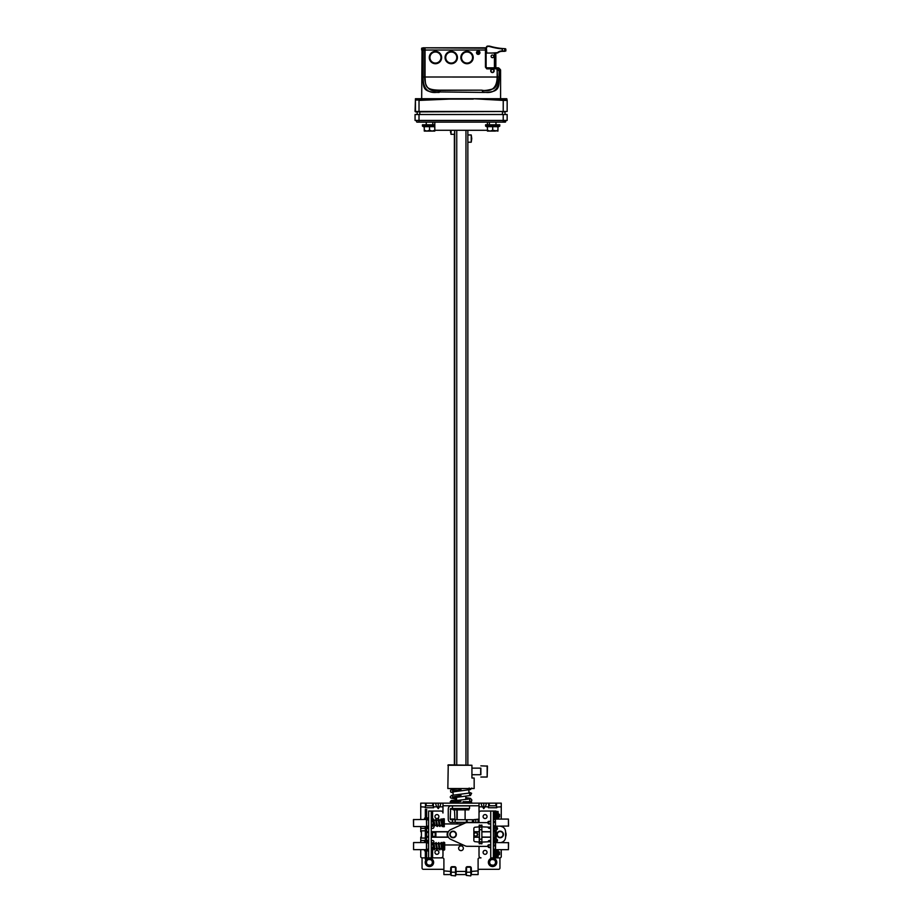 <?xml version="1.0" encoding="UTF-8"?>
<svg xmlns="http://www.w3.org/2000/svg" width="922" height="922" viewBox="0 0 922 922"><rect width="100%" height="100%" fill="white"/><g stroke="black" fill="none" stroke-linecap="round" stroke-linejoin="round"><path stroke-width="1.38" d="M433.375 803.143L433.375 807.084A0.657 0.657 0 0 1 432.718 807.753L426.137 807.753A0.657 0.657 0 0 1 425.48 807.084L420.743 806.831L420.743 803.143L442.975 803.143L442.975 813.008A1.971 1.971 0 0 0 441.004 811.037L431.266 811.037L431.266 857.875L426.656 857.875M431.266 811.037L428.638 811.037L428.638 857.875M488.764 847.433A1.314 1.314 0 0 0 489.421 847.618L490.735 847.618M478.91 846.292A1.971 1.971 0 0 1 479.025 846.949L479.025 855.904A1.971 1.971 0 0 0 480.996 857.875L479.417 857.875A1.314 1.314 0 0 0 478.103 859.189L478.103 874.586L471.257 874.586L471.453 872.731L470.935 874.044L470.796 872.742M463.19 844.978L444.946 844.978A1.971 1.971 0 0 0 444.681 845.001M431.266 857.875L441.004 857.875A1.971 1.971 0 0 0 442.975 855.904L442.975 848.828L442.445 849.865L440.681 843.595M431.266 840.507L432.579 840.507A1.314 1.314 0 0 1 433.893 841.821L433.893 843.353M421.4 837.084L420.743 837.084L420.743 840.507L425.342 840.507M426.656 840.507L428.638 840.507M420.743 837.222L421.4 837.222M426.656 837.222L428.638 837.222M431.266 837.222L448.426 837.222M448.426 831.69L431.266 831.69M428.638 831.69L426.656 831.69M421.4 831.69L420.743 831.69L421.4 831.828M425.342 828.405L420.743 828.405L420.743 831.69M433.893 826.124L433.893 827.092A1.314 1.314 0 0 1 432.579 828.405L431.266 828.405M428.638 828.405L426.656 828.405M444.946 823.934L444.681 823.934A1.971 1.971 0 0 0 444.946 823.934L463.19 823.934M478.91 822.62A1.971 1.971 0 0 0 479.025 821.951L479.025 813.008A1.971 1.971 0 0 1 480.996 811.037L490.735 811.037L490.735 857.875L496.001 857.875L496.52 854.175M489.167 821.318A1.314 1.314 0 0 1 489.421 821.295L490.735 821.295M488.107 827.218A1.314 1.314 0 0 0 489.421 828.405L490.735 828.405M493.362 828.405L497.523 828.405M490.735 831.69L481.872 831.69M479.244 831.69L473.85 831.69M473.85 837.222L479.244 837.222M481.872 837.222L490.735 837.222M497.523 840.507L493.362 840.507M490.735 840.507L489.421 840.507A1.314 1.314 0 0 0 488.107 841.694M496.52 852.366L496.001 849.669L496.001 857.875L499.943 857.875L499.943 868.005A1.314 1.314 0 0 1 498.629 869.319L479.417 869.319A1.314 1.314 0 0 0 478.103 870.633M495.54 849.669L508.425 849.669L508.564 842.696L495.54 842.57L495.54 849.669L495.54 842.57L493.362 842.616M496.52 814.737L496.001 811.037L493.362 811.037L493.362 857.875M493.362 826.296L496.001 826.296M496.001 811.037L496.001 819.082L496.52 816.546M496.001 814.737L496.001 818.436M493.362 811.037L490.735 811.037M496.001 852.366L496.001 856.065M431.266 836.819L432.579 836.819L432.579 832.082L431.266 832.082M425.342 857.875L422.057 857.875A1.314 1.314 0 0 1 420.743 856.561L420.743 849.646M420.743 840.507L420.743 842.547M426.656 837.084L428.638 837.084M431.266 837.084L448.357 837.084M448.357 831.828L431.266 831.828M428.638 831.828L426.656 831.828M420.743 806.831L420.743 819.462M420.743 826.561L420.743 828.405M438.238 803.143L438.238 808.652L436.947 806.831C435.472 804.56 435.472 803.327 436.947 803.143M438.238 808.652L439.529 806.831C441.004 804.56 441.004 803.327 439.529 803.143M479.025 822.62L479.025 803.143L501.257 803.143L501.257 806.831L496.52 807.084A0.657 0.657 0 0 1 495.863 807.753L489.282 807.753A0.657 0.657 0 0 1 488.625 807.084L488.625 803.143M483.762 803.143L483.762 808.652L482.471 806.831C480.996 804.56 480.996 803.327 482.471 803.143M483.762 808.652L485.053 806.831C486.528 804.56 486.528 803.327 485.053 803.143M501.257 819.082L501.257 806.831M490.735 831.828L481.872 831.828M479.244 831.828L473.85 831.828M473.85 837.084L479.244 837.084M481.872 837.084L490.735 837.084M499.943 857.875A1.314 1.314 0 0 0 501.257 856.561L501.257 849.669M466.474 872.742L466.336 875.416L465.806 874.102L466.002 868.005A1.314 1.314 0 0 1 467.316 866.692L469.943 866.692A1.314 1.314 0 0 1 471.257 868.005L471.453 872.731M451.204 872.742L451.065 875.416L450.547 874.102L450.743 868.005A1.314 1.314 0 0 1 452.057 866.692L454.684 866.692A1.314 1.314 0 0 1 455.998 868.005L455.998 874.586L466.002 874.586M432.579 848.978L432.579 857.875L442.583 857.875A1.314 1.314 0 0 1 443.897 859.189L443.897 874.586L450.743 874.586M461 845.9A2.363 2.363 0 0 0 458.637 848.275A2.363 2.363 0 0 0 461 850.637A2.363 2.363 0 0 0 463.363 848.275A2.363 2.363 0 0 0 461 845.9M455.998 874.586L455.48 875.9L455.48 872.212L451.261 872.212L451.261 868.005A0.784 0.784 0 0 1 452.057 867.222L454.684 867.222A0.784 0.784 0 0 1 455.48 868.005L455.526 872.742M451.065 875.416L455.48 875.9M443.897 870.633A1.314 1.314 0 0 0 442.583 869.319L423.371 869.319A1.314 1.314 0 0 1 422.057 868.005L422.057 857.875M429.422 859.385A2.962 2.962 0 0 0 426.46 862.347A2.962 2.962 0 0 0 429.422 865.309A2.962 2.962 0 0 0 432.383 862.347A2.962 2.962 0 0 0 429.422 859.385M426.656 859.177A4.207 4.207 0 0 1 433.628 862.347A4.207 4.207 0 0 1 425.561 864.018A4.207 4.207 0 0 1 426.367 859.454M492.579 859.385A2.962 2.962 0 0 0 489.617 862.347A2.962 2.962 0 0 0 492.579 865.309A2.962 2.962 0 0 0 495.54 862.347A2.962 2.962 0 0 0 492.579 859.385M492.579 858.14A4.207 4.207 0 0 1 496.785 862.347A4.207 4.207 0 0 1 492.579 866.553A4.207 4.207 0 0 1 488.372 862.347A4.207 4.207 0 0 1 492.579 858.14M471.315 871.428L478.103 870.898M443.897 870.898L450.685 871.428M456.056 871.428L465.944 871.428M425.48 805.77L433.375 805.77M442.975 805.77L479.025 805.77M488.625 805.77L496.52 805.77M442.975 803.143L479.025 803.143M496.52 803.143L496.52 806.831M425.48 806.831L425.48 803.143M488.372 807.753L489.282 807.753M495.863 807.753L496.785 807.753M425.215 807.753L426.137 807.753M432.718 807.753L433.628 807.753M470.935 875.416L470.935 874.044M470.739 868.005L470.739 872.212L466.52 872.212L466.52 868.005A0.784 0.784 0 0 1 467.316 867.222L469.943 867.222A0.784 0.784 0 0 1 470.739 868.005L471.257 868.005M466.336 875.416L470.739 875.9M455.664 875.416L456.194 874.102M489.282 862.347A3.285 3.285 0 0 0 492.579 865.643A3.285 3.285 0 0 0 495.863 862.347A3.285 3.285 0 0 0 492.579 859.062A3.285 3.285 0 0 0 489.282 862.347M489.651 862.785L489.686 861.701M489.72 861.586L490.02 860.848M491.069 859.8L491.887 859.465M492.002 859.442L494.088 859.8M495.126 860.848L495.437 861.574M495.506 861.92L495.471 862.992M495.437 863.107L495.126 863.845M494.088 864.894L493.27 865.228M493.155 865.251L491.069 864.894M490.031 863.856L489.72 863.119M426.137 862.347A3.285 3.285 0 0 0 429.422 865.643A3.285 3.285 0 0 0 432.718 862.347A3.285 3.285 0 0 0 429.422 859.062A3.285 3.285 0 0 0 426.137 862.347M426.494 862.785L426.529 861.701M426.563 861.586L426.874 860.848M427.912 859.8L428.73 859.465M428.845 859.442L430.931 859.8M431.969 860.848L432.28 861.574M432.349 861.92L432.314 862.992M432.28 863.107L431.98 863.845M430.931 864.894L430.113 865.228M429.998 865.251L427.912 864.894M426.874 863.856L426.563 863.119M487.047 816.558A1.971 1.971 0 0 1 485.076 818.54A1.971 1.971 0 0 1 483.105 816.558A1.971 1.971 0 0 1 485.076 814.587A1.971 1.971 0 0 1 487.047 816.558M487.047 852.354A1.971 1.971 0 0 1 485.076 854.325A1.971 1.971 0 0 1 483.105 852.354A1.971 1.971 0 0 1 485.076 850.372A1.971 1.971 0 0 1 487.047 852.354M438.895 816.558A1.971 1.971 0 0 1 436.924 818.54A1.971 1.971 0 0 1 434.954 816.558A1.971 1.971 0 0 1 436.924 814.587A1.971 1.971 0 0 1 438.895 816.558M438.895 852.354A1.971 1.971 0 0 1 436.924 854.325A1.971 1.971 0 0 1 434.954 852.354A1.971 1.971 0 0 1 436.924 850.372A1.971 1.971 0 0 1 438.895 852.354M495.345 823.957L495.345 821.318M490.735 823.957L488.821 823.957L490.735 823.957M490.735 821.318L488.821 821.318L490.735 821.318M490.735 823.819L488.821 823.957L487.508 822.643L488.821 821.456L488.821 823.819L487.508 822.643L488.579 823.934M488.821 823.957L487.508 822.643L488.268 821.444M488.821 821.318L487.508 822.643L488.821 821.318L490.735 821.456M495.402 819.508L495.345 821.502L493.362 821.502M495.402 825.835L493.362 825.812L495.402 825.824M495.345 825.801L495.345 821.502M495.345 822.412L493.362 822.412M495.402 819.22L495.54 826.193L495.402 819.22M495.54 826.193L508.564 826.054L508.425 819.082L495.54 819.082M508.425 826.193L508.425 819.082M495.345 847.433L495.345 844.806M490.735 847.433L488.821 847.433L487.508 846.119L488.821 844.944L488.821 847.306L487.508 846.119L488.579 847.41M490.735 847.306L488.821 847.433L487.508 846.119L488.821 844.806L490.735 844.806M487.542 846.396L467.224 846.292A5.267 5.267 0 0 1 465.057 845.831L450.835 839.366A5.394 5.394 0 0 1 450.835 829.546L465.057 823.081A5.267 5.267 0 0 1 467.224 822.62L487.508 822.62M490.735 844.944L488.821 844.806L487.508 846.119L488.268 844.932M495.402 849.3L493.362 849.289L495.402 849.289M495.345 849.277L495.345 842.962L493.362 842.962L495.345 842.962M495.345 845.912L493.362 845.912M508.425 849.669L508.425 842.57M426.656 821.698L426.656 824.326M431.266 821.698L433.179 821.698L434.493 823.012L433.179 824.199L433.179 821.825L434.493 823.012L433.421 821.721M431.266 821.825L433.179 821.698L434.493 823.012L433.179 824.326L431.266 824.326M433.686 821.802L433.017 820.177M431.266 824.199L433.179 824.326L434.493 823.012L433.732 824.199M434.181 825.559L434.85 825.697L434.493 823.012M426.656 818.448L428.638 818.448L426.656 818.459L426.656 819.508L428.638 819.508M426.656 817.192L426.656 809.47L425.342 809.47L425.342 817.192L426.656 817.192L426.656 819.635L428.638 819.623M428.638 819.635L426.656 819.635L426.656 827.172L428.638 827.172M428.638 826.423L426.656 826.423L426.656 829.892L425.342 829.892L425.342 828.532L426.656 828.532M426.656 827.483L428.638 827.483M426.656 818.021L428.638 818.021M426.598 826.435L426.46 819.462L426.598 826.435M426.46 819.462L413.436 819.589L413.575 826.561L426.46 826.561M413.575 819.462L413.575 826.561M426.656 847.41L426.656 844.783M431.266 847.41L433.179 847.41L431.266 847.41M431.266 844.783L433.179 844.783L434.493 846.096L433.524 847.364M434.804 848.736L433.985 847.134L434.608 848.736M434.458 846.384L433.179 847.41L433.179 844.909L434.493 846.096L433.179 844.783L434.423 845.681M426.656 841.786L428.638 841.786L426.656 841.786L426.656 842.65L428.638 842.65M425.342 829.892L425.342 839.02L426.656 839.02L426.656 850.499L428.638 850.499L426.656 850.51M428.638 849.565L426.656 849.565L426.656 851.721L425.342 851.721L425.342 859.454L426.656 859.454L426.656 851.721M426.656 850.902L428.638 850.902M426.656 841.429L428.638 841.429M426.46 849.646L426.46 842.547L413.575 842.547L413.575 849.646L426.46 849.646L426.46 842.547M413.575 849.646L413.575 842.547M500.496 826.193L501.96 826.677A5.267 5.267 0 0 1 505.556 831.667L505.556 837.245A5.267 5.267 0 0 1 501.96 842.235L500.957 842.57M479.244 842.938A0.657 0.657 0 0 1 479.117 843.342L479.578 843.803A0.657 0.657 0 0 1 479.97 843.665M481.157 843.665A0.657 0.657 0 0 1 481.549 843.803L482.01 843.342A0.657 0.657 0 0 1 481.872 842.938M481.872 842.086L490.735 841.694M493.362 841.694L496.22 841.694A1.314 1.314 0 0 0 497.534 840.38A1.314 1.314 0 0 0 496.22 839.066L493.362 839.066M493.362 829.846L496.22 829.846A1.314 1.314 0 0 0 497.534 828.532A1.314 1.314 0 0 0 496.22 827.218L493.362 827.218M490.735 827.218L481.872 826.827M481.872 825.974A0.657 0.657 0 0 1 482.01 825.57L481.549 825.109A0.657 0.657 0 0 1 481.157 825.248M479.97 825.248A0.657 0.657 0 0 1 479.578 825.109L479.117 825.57A0.657 0.657 0 0 1 479.244 825.974M479.244 826.827L475.164 827.218A1.314 1.314 0 0 0 473.85 828.532L473.85 840.38A1.314 1.314 0 0 0 475.164 841.694L479.244 842.086M494.907 839.066L494.907 829.846M481.872 843.837L481.872 825.075M479.244 825.075L479.371 827.092L481.872 827.092L479.452 827.092L479.452 841.821L481.872 841.821L479.371 841.821L479.244 843.837M481.872 843.665L479.244 843.665M479.244 825.248L481.872 825.248M479.244 843.63L479.244 825.282M496.439 814.322L496.439 816.961M498.548 814.322L498.548 816.961M499.551 814.322L499.551 816.961L499.551 814.322L498.629 814.322L498.099 812.847M496.439 851.951L496.439 854.59M498.548 851.951L498.548 854.59M499.551 851.951L499.551 854.59L499.551 851.951L498.629 851.951L498.099 850.476M496.52 814.322L496.001 812.847M497.05 818.171L497.05 811.464L498.099 811.464L498.099 813.861L497.05 813.861M497.189 819.082L497.05 817.088M497.05 817.802L497.142 819.082M498.018 819.082L498.099 817.088L497.961 819.082M498.099 817.088L498.099 813.861M498.076 818.171L498.629 818.436L498.629 816.546M496.52 851.951L496.001 850.476M498.099 850.799L498.099 856.711L497.05 856.711L498.099 856.711M497.085 849.669L497.05 850.799L497.131 849.669M497.05 850.799L497.05 856.711M498.099 856.065L498.629 854.175M444.681 842.616L443.102 842.224L443.102 850.107L444.289 850.107L444.289 842.282M444.681 849.658L444.681 842.673M443.102 818.805L443.102 826.688L444.289 826.688L444.289 818.794L443.102 818.794M444.289 826.688L444.289 818.794M431.358 824.326L431.358 826.031L432.418 826.031L431.888 826.561L431.358 826.031L432.418 826.031L432.418 824.326M440.912 820.177L442.94 826.031L442.41 826.55L440.716 820.177M440.105 825.317L438.088 820.177M437.466 825.317L435.461 820.177M434.838 825.317L433.974 824.049M433.732 821.825L432.821 820.177M439.909 825.317L438.273 820.177M437.282 825.317L435.645 820.177M434.654 825.317L434.032 824.014M441.984 820.787L442.94 820.58L441.915 820.707M442.353 826.55L442.087 825.616M442.214 849.819L442.041 849.035M432.787 843.595L433.651 844.863M435.415 843.595L437.431 848.736M438.042 843.595L440.059 848.736M432.971 843.595L433.582 844.84M435.61 843.595L437.235 848.736M438.238 843.595L439.875 848.736M440.866 843.595L442.975 849.358M442.007 844.633L442.975 844.483L441.949 844.575M425.342 849.646L425.342 851.721M425.342 817.192L425.342 819.462M425.342 826.561L425.342 828.532M425.342 839.02L425.342 842.547M426.656 839.02L426.656 829.892M426.656 809.47L425.342 809.458L426.656 809.47M425.342 816.5L426.656 816.5M426.656 852.401L425.342 852.401M425.342 818.137L424.558 818.137L424.558 819.462M424.558 826.561L425.342 827.357M425.342 841.556L424.558 841.556L424.558 842.547M424.558 849.646L424.558 850.776L425.342 850.776M421.4 831.229L421.4 837.683M421.4 836.657L421.4 832.255M425.342 830.837L421.792 830.837M425.342 838.075L421.792 838.075M432.579 836.427L435.207 836.427L435.207 832.485L432.579 832.485M428.638 832.485L426.656 832.485M428.638 836.427L426.656 836.427M435.207 832.485L435.876 832.808L435.876 836.104L435.207 836.104M503.424 834.906A3.285 3.285 0 0 1 499.712 837.718A3.285 3.285 0 0 1 496.912 834.007A3.285 3.285 0 0 1 500.611 831.195A3.285 3.285 0 0 1 503.424 834.906M503.032 834.848A2.893 2.893 0 0 1 499.77 837.326A2.893 2.893 0 0 1 497.292 834.064A2.893 2.893 0 0 1 500.565 831.586A2.893 2.893 0 0 1 503.032 834.848M453.059 831.171A3.285 3.285 0 0 1 456.355 834.456A3.285 3.285 0 0 1 453.059 837.741A3.285 3.285 0 0 1 449.775 834.456A3.285 3.285 0 0 1 453.059 831.171M453.059 831.563A2.893 2.893 0 0 1 455.952 834.456A2.893 2.893 0 0 1 453.059 837.349A2.893 2.893 0 0 1 450.167 834.456A2.893 2.893 0 0 1 453.059 831.563M501.614 826.561L501.683 826.561A1.314 1.314 0 0 1 502.617 826.942M505.556 832.013A5.924 5.924 0 0 1 505.556 836.899M447.758 837.084A5.924 5.924 0 0 1 447.758 831.828M478.057 822.62L478.057 819.197L473.32 819.716M473.85 835.159A1.971 1.971 0 0 0 477.665 834.456A1.971 1.971 0 0 0 473.85 833.742M477.342 834.456A1.648 1.648 0 0 1 475.694 836.104A1.648 1.648 0 0 1 474.046 834.456A1.648 1.648 0 0 1 475.694 832.808A1.648 1.648 0 0 1 477.342 834.456M452.448 822.355L450.662 822.355A3.285 2.409 90 0 1 448.253 819.059L448.253 809.193A3.285 2.409 90 0 1 450.662 805.909L469.552 805.909L469.552 808.536L450.662 808.536L450.178 819.059L450.662 819.716L455.168 819.716L455.168 822.355L452.448 822.355L452.448 819.716M467.12 822.355L475.821 822.355L475.821 819.716L467.12 819.716L467.12 822.355L455.168 822.355M478.991 822.355L478.057 822.355M454.972 819.716L454.488 809.85M479.025 819.716L478.057 819.716M467.12 819.716L455.168 819.716M456.897 823.934L456.897 822.355M456.897 819.716L456.897 809.85M457.208 823.934L457.208 822.355M457.208 819.716L457.208 809.85M465.103 823.069L465.103 822.355M465.103 819.716L465.103 809.85M457.623 801.691L450.478 801.691L450.478 803.016L471.522 803.016L471.522 801.691L462.994 801.691M456.229 797.265L456.229 800.377M465.771 796.262L465.771 799.547M456.563 797.219L456.563 800.377M458.211 801.691L461 801.368M467.673 799.305L465.771 798.994M456.229 797.818L454.327 797.507M468.895 792.09L471.615 793.289L470.485 795.49L452.299 797.91L452.84 796.931L461 795.444M471.787 788.045L470.485 789.566L452.299 791.986L452.84 791.007L461 789.52M450.478 801.691L457.312 801.691L457.738 800.377L451.526 800.377L452.84 801.691M471.926 765.248L448.242 764.857L447.838 788.541L474.162 788.541L474.162 778.018L471.926 778.018L471.926 765.248L447.85 765.248M480.869 774.711L480.858 768.141L480.858 774.722L471.926 774.722M480.696 768.141L480.696 774.722M480.858 777.027L487.173 777.027L487.15 765.871M487.173 777.027L487.438 766.113L480.858 765.848M453.105 808.536L453.105 809.85L468.895 809.85L468.895 808.536M454.615 138.588L454.534 136.479L454.615 138.588M454.615 146.483L454.534 148.592L454.615 146.483M451.123 130.302L450.985 134.312L454.534 134.312L454.673 130.302M450.639 132.607L450.662 130.302L450.823 132.342M415.061 110.041L415.061 111.481L415.061 110.041M496.117 67.802L496.843 67.802L497.165 69.749L499.125 70.971L499.125 77.01L499.367 70.971L499.609 70.049L500.588 70.049L500.588 98.723L501.245 98.723L415.465 98.723L415.061 111.481L419.014 111.481L416.905 111.885M415.43 98.723L415.465 111.885L507.158 111.481L507.158 100.417L507.158 111.481L419.014 111.481L419.014 100.417L448.968 99.115L415.43 100.025L415.43 98.723L419.014 98.723M415.43 100.025L418.991 100.025M505.325 111.885L502.686 111.885M473.263 98.723L503.216 100.417L507.158 100.417L506.8 98.723L473.332 98.723M506.8 98.723L506.789 100.025L505.752 100.106L473.412 98.723M499.367 77.01C498.456 86.922 500.807 92.477 483.036 92.419L439.298 91.946C428.396 94.24 422.991 89.261 423.106 77.01L423.106 50.042L421.688 50.042M422.864 50.042L425.054 50.042L422.864 50.042L422.864 48.198L421.642 48.198L421.642 50.042L422.864 50.042L422.864 77.01C423.774 86.991 421.435 92.442 439.195 92.419M504.772 51.263L501.983 51.367A6.581 6.581 -90 0 1 501.983 51.367A6.581 6.581 90 0 0 497.673 52.969L486.77 53.073L486.378 47.414L486.378 50.042L486.113 48.198L486.113 50.042L485.456 50.042L486.113 50.042L486.113 67.145L486.77 67.802L496.912 67.802L497.569 77.01L499.125 77.01C499.228 89.261 493.835 94.24 482.932 91.946L482.045 90.368C484.338 90.794 488.176 90.252 493.547 88.731C496.658 86.656 498.007 82.749 497.569 77.01L497.165 77.022C496.935 87.844 491.806 92.235 481.791 90.172L440.439 90.172L439.298 91.946L483.036 92.419M440.439 90.172C424.546 90.079 425.595 85.781 425.054 77.022L425.054 50.042L485.456 50.042L485.456 67.145L486.77 68.862L496.912 68.862M499.367 70.971L499.424 69.588L497.361 67.998L499.344 69.53M496.912 67.802L498.341 67.802L496.912 67.802A0.657 0.634 90 0 1 497.361 67.998L497.384 68.597M440.981 57.348A5.52 5.52 0 0 0 435.368 52.012A5.52 5.52 0 0 0 429.94 57.729A5.52 5.52 0 0 0 435.553 63.065A5.52 5.52 0 0 0 440.981 57.348M456.77 57.348A5.52 5.52 0 0 0 451.158 52.012A5.52 5.52 0 0 0 445.729 57.729A5.52 5.52 0 0 0 451.342 63.065A5.52 5.52 0 0 0 456.77 57.348M472.56 57.348A5.52 5.52 0 0 0 466.935 52.012A5.52 5.52 0 0 0 461.507 57.729A5.52 5.52 0 0 0 467.131 63.065A5.52 5.52 0 0 0 472.56 57.348M479.647 52.485A1.452 1.452 0 0 0 478.126 51.229A1.452 1.452 0 0 0 476.778 52.865A1.452 1.452 0 0 0 478.311 54.121A1.452 1.452 0 0 0 479.647 52.485M481.791 90.172L440.186 90.368C430.078 92.523 424.904 88.063 424.65 77.01L424.65 48.198L423.106 48.198L423.106 50.042M493.846 70.568A1.452 1.452 0 0 0 490.977 70.833A1.452 1.452 0 0 0 492.567 72.273A1.452 1.452 0 0 0 493.846 70.568M422.022 50.698L421.677 98.723L422.022 50.698M486.378 50.042L486.378 47.414A1.314 1.314 180 0 1 487.692 46.1L488.787 46.1A5.267 5.267 109.4 0 1 490.216 46.296A65.785 65.785 90 0 0 502.352 48.52L505.463 48.716M492.429 57.671A1.314 1.314 84.7 0 0 493.743 56.357A1.314 1.314 84.7 0 0 492.429 55.043A1.314 1.314 -90 0 0 491.115 56.357A1.314 1.314 -90 0 0 492.429 57.671M487.692 46.1L488.787 46.492A4.864 4.864 109.4 0 1 490.112 46.676A66.177 66.177 90 0 0 502.317 48.912L502.317 50.964L505.844 50.964L501.983 50.964A6.973 6.973 90 0 0 497.407 52.669L491.242 53.073M425.054 47.806L425.054 50.042L485.456 50.042L485.456 48.198L423.348 47.806L485.456 47.806M423.244 47.806L421.642 48.198M475.498 47.806L472.951 47.806M482.748 47.806L480.258 47.806M471.972 47.806L468.676 47.806M467.696 47.806L465.057 47.806M476.029 47.806L476.755 47.806M477.492 47.806L478.218 47.806M478.967 47.806L479.682 47.806M478.218 51.355A1.314 1.314 -110.3 0 0 476.905 52.669A1.314 1.314 -110.3 0 0 478.218 53.995L478.218 52.934L478.218 53.995A1.314 1.314 0 0 0 479.532 52.669A1.314 1.314 0 0 0 478.218 51.355L478.218 52.416L478.218 51.355M507.158 114.512L415.061 114.512L415.061 120.436L507.158 120.436L507.158 114.512L507.158 120.436M417.17 114.512L417.17 111.885M434.17 126.867L434.804 126.671L434.804 130.279L432.164 131.085L429.537 130.279L429.537 126.671L424.27 126.671L424.27 131.085L434.804 131.085L434.804 130.279L487.427 130.302L487.427 126.671L492.694 126.671L492.694 130.279L497.949 131.085L497.949 130.279L495.321 131.085L487.427 131.085L487.427 130.279L490.055 131.085L492.694 130.279M505.06 111.885L505.06 114.512M495.978 124.77L495.978 122.142L503.216 122.142L420.858 122.142M416.905 122.142L505.325 122.142L505.717 120.563L505.325 122.142M423.613 122.142L426.252 122.142L426.252 124.77M432.821 124.77L432.821 122.142L434.804 122.142L434.804 130.302M487.427 124.77L487.427 122.142L489.398 122.142L489.398 124.77M501.372 122.142L498.606 122.142M419.014 114.512L419.014 120.563L503.216 120.563L503.216 114.512M419.014 122.142L419.014 120.563L416.514 120.563L416.514 121.75M505.717 120.563L503.216 120.563L503.216 121.75L505.717 121.75M424.27 130.279L426.909 131.085L429.537 130.279M434.804 126.671L429.537 126.671M434.804 124.77L422.437 124.77L422.437 126.084L434.804 126.084M422.437 126.084L424.27 127.144M497.949 130.279L497.949 126.671L492.694 126.671M497.315 126.867L497.949 126.671M499.793 126.084L499.793 124.77L485.583 124.77L485.583 126.084L499.793 126.084L497.949 127.144M485.583 126.084L487.427 127.144M432.579 811.037L432.579 819.37M494.837 857.875L494.837 849.3M493.754 811.037L493.754 819.485M494.837 819.485L494.837 811.037M493.754 849.289L493.754 857.875M436.947 806.831L433.375 806.831M442.975 806.831L439.529 806.831M482.471 806.831L479.025 806.831M488.625 806.831L485.053 806.831M451.065 874.044L450.547 872.731M432.718 805.77L432.718 803.143M426.137 803.143L426.137 805.77M489.282 803.143L489.282 805.77M495.863 805.77L495.863 803.143M456.194 872.731L455.664 874.044M466.336 874.044L465.806 872.731M493.362 819.485L495.345 819.485L493.362 819.485M495.345 821.848L493.362 821.848M495.345 844.99L493.362 844.99M495.345 845.347L493.362 845.347M426.656 818.344L428.638 818.344M426.656 819.877L428.638 819.877M428.638 826.158L426.656 826.158M426.656 826.331L428.638 826.331L426.656 826.343M428.638 827.253L426.656 827.253M428.638 817.929L426.656 817.929L428.638 817.929M431.266 847.283L433.179 847.283M433.179 844.783L431.266 844.909M426.656 841.694L428.638 841.694M428.638 842.754L426.656 842.754L428.638 842.743M426.656 842.95L428.638 842.95M428.638 849.231L426.656 849.231M426.656 849.462L428.638 849.462L426.656 849.462M428.638 850.614L426.656 850.614M426.656 850.925L428.638 850.925L426.656 850.925M496.22 829.846L496.22 839.066M494.907 831.171L493.362 831.171M493.362 837.741L494.907 837.741M479.509 839.193L481.872 839.193M481.872 841.821L479.452 841.821M481.872 841.97L479.348 841.97M479.256 843.515L481.872 843.515M481.872 825.397L479.256 825.397M479.348 826.942L481.872 826.942M481.872 829.719L479.509 829.719M498.099 816.961L499.551 816.961M497.05 854.083L498.099 854.083M498.099 854.59L499.551 854.59M442.71 848.689L442.71 844.713M443.102 825.709L442.71 820.868M425.342 851.467L426.656 851.467M426.656 840.38L425.342 840.38M426.656 817.434L425.342 817.434M426.656 811.187L425.342 811.187M426.656 859.442L425.342 859.442L426.656 859.442M425.342 857.725L426.656 857.725M453.105 809.193L450.178 809.193M450.178 819.059L454.488 819.059M473.678 819.716L473.678 822.355M472.421 822.355L472.421 819.716M466.405 822.355L466.405 819.716M456.747 130.302L456.747 764.857M454.707 764.857L454.707 130.302M454.373 134.312L454.373 764.857L454.373 134.312M467.857 130.302L467.857 764.857L467.857 130.302M465.956 764.857L465.956 130.302M450.662 130.302L450.985 134.312M450.512 130.694L450.558 132.607M471.753 138.588L471.234 142.207L471.234 134.969L471.753 138.588M473.251 99.115L448.968 99.115M503.239 100.025L503.216 111.885M422.864 77.01L497.165 77.022L497.165 69.749M429.272 57.544A6.189 6.189 0 0 0 435.564 63.722A6.189 6.189 0 0 0 441.638 57.325A6.189 6.189 0 0 0 435.357 51.355A6.189 6.189 0 0 0 429.272 57.544M476.513 52.669A1.706 1.706 0 0 0 478.334 54.375A1.706 1.706 0 0 0 479.913 52.45A1.706 1.706 0 0 0 478.103 50.964A1.706 1.706 0 0 0 476.513 52.669M494.134 70.833A1.706 1.706 0 0 0 492.267 69.127A1.706 1.706 0 0 0 490.746 71.144A1.706 1.706 0 0 0 492.59 72.538A1.706 1.706 0 0 0 494.134 70.833M473.217 57.544A6.189 6.189 0 0 0 466.924 51.355A6.189 6.189 0 0 0 460.85 57.752A6.189 6.189 0 0 0 467.143 63.722A6.189 6.189 0 0 0 473.217 57.544M457.427 57.544A6.189 6.189 0 0 0 451.146 51.355A6.189 6.189 0 0 0 445.061 57.752A6.189 6.189 0 0 0 451.354 63.722A6.189 6.189 0 0 0 457.427 57.544M498.341 67.802L497.361 67.998M499.609 70.049A0.657 0.645 90 0 0 499.424 69.588L500.392 69.588L498.802 67.998M486.77 67.802L486.77 68.862M486.113 67.145L485.456 67.145M494.423 67.802L494.423 53.073M497.673 52.969L486.77 53.073M486.77 47.414A0.922 0.922 180 0 1 487.692 46.492M504.899 50.964L504.53 48.67M495.333 67.802L495.333 53.073M419.798 111.885L419.798 114.512M502.432 114.512L502.432 111.885M432.453 843.595L433.294 843.595M433.951 843.595L435.922 843.595M436.579 843.595L438.561 843.595M439.206 843.595L441.189 843.595M441.845 843.595L442.975 842.881L441.915 842.881L441.915 844.056M432.453 848.736L434.101 848.736M434.7 848.736L436.728 848.736M437.328 848.736L439.368 848.736M439.967 848.736L441.523 848.736M432.418 820.177L433.328 820.177M433.985 820.177L435.968 820.177M436.625 820.177L438.595 820.177M439.252 820.177L441.223 820.177M441.88 820.177L441.073 818.932L440.255 820.177M432.418 825.317L434.147 825.317M434.746 825.317L436.774 825.317M437.374 825.317L439.402 825.317M440.001 825.317L441.569 825.317M432.303 826.354L432.672 825.317M434.308 822.343L433.571 819.082L432.418 819.912M433.513 824.28L434.066 826.389L435.311 825.317M436.809 825.559L437.477 825.697L436.221 819.105L434.988 820.177M435.806 819.981L436.486 826.02L437.443 826.469L437.938 825.317M439.437 825.559L440.117 825.697L438.86 819.116L437.627 820.177M438.434 819.981L439.126 826.031L440.059 826.469L440.566 825.317M442.387 825.513L441.949 820.545M441.073 819.981L441.961 826.377L442.687 826.481M433.179 819.981L433.167 821.698M431.358 820.269L431.358 819.462L432.418 819.462L431.358 819.462L431.358 821.698M432.418 819.958L432.418 821.698M442.94 820.107L442.41 818.932L441.892 819.462L442.94 819.462L442.94 820.58M441.892 826.031L441.892 825.317M442.94 826.031L442.94 825.386M441.027 843.399L441.707 849.45L442.917 849.577M441.972 844.368L441.327 842.431L440.209 843.595M439.402 848.978L440.071 849.116L438.814 842.524L437.581 843.595M438.399 843.399L439.079 849.439L439.852 849.969L440.532 848.736M436.717 849.116L437.443 849.116L436.187 842.535L434.954 843.595M435.76 843.399L436.648 849.796L437.892 848.736M434.135 848.978L434.804 849.116L434.377 846.627M433.133 843.399L433.086 844.783M433.421 847.387L434.147 849.888L435.265 848.736M434.204 845.278L433.559 842.524L432.314 843.595M441.984 849.116L442.698 849.116L441.984 844.46M432.453 849.358L431.392 849.45L431.922 849.98L432.637 848.736M442.975 844.483L442.975 843.503M441.915 849.358L441.915 848.736M432.453 843.111L431.922 842.351L431.392 842.881L431.392 844.783M431.392 843.342L432.453 842.881L432.453 844.783M432.453 849.45L432.453 847.41M431.392 849.358L431.392 847.41M452.448 808.536L452.448 805.909M469.69 789.025L469.16 788.045M465.771 797.588L470.474 798.36L471.787 799.881C472.076 800.699 471.246 801.299 469.298 801.691M469.701 794.948L469.701 792.978L451.526 795.398L450.213 796.931L450.662 797.956L456.229 799.224M469.69 800.872L469.701 798.901L457.738 800.377M457.75 788.541L450.558 790.073L450.662 792.033L453.105 792.885M450.213 801.691L451.526 800.377M452.84 796.931L452.299 795.94M452.84 791.007L452.299 790.027M468.895 789.923L468.895 793.185M453.105 788.541L453.105 789.128M453.105 790.765L453.105 795.041M471.926 768.141L480.858 768.141M471.234 134.969L467.857 134.969M471.234 142.207L467.857 142.207M504.518 51.367L505.844 50.964L505.844 49.108M495.852 53.073L495.852 67.802"/></g></svg>
